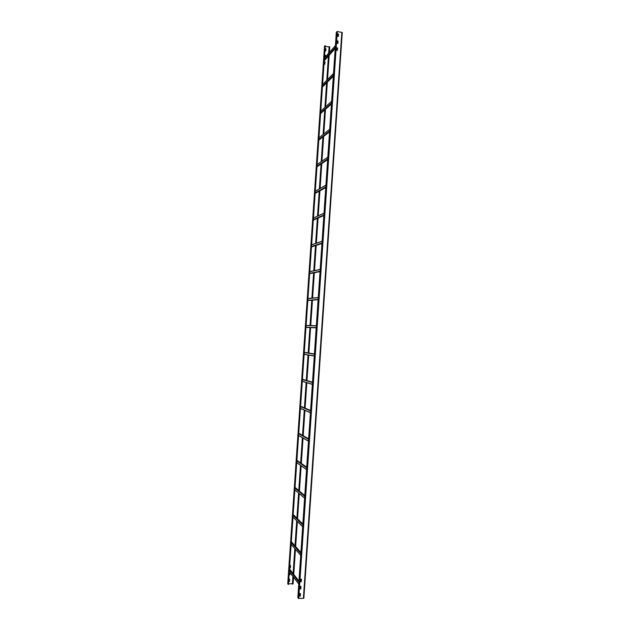 <?xml version="1.0" encoding="UTF-8"?>
<svg xmlns="http://www.w3.org/2000/svg" width="630" height="630" viewBox="0 0 630 630"><rect width="100%" height="100%" fill="white"/><g stroke="black" fill="none" stroke-linecap="round" stroke-linejoin="round"><path stroke-width="0.94" d="M328.679 53.211L329.128 46.644L329.758 46.896L329.38 52.416M293.556 577.277L293.1 583.939L292.383 584.034L292.903 576.434M288.225 584.53L325.261 45.573L288.398 584.53L287.737 583.821M292.407 583.774L288.453 583.821M325.096 45.549L324.505 46.25L287.729 583.837M290.091 572.796L289.957 574.765L289.178 574.812L289.918 574.71L290.052 572.741M289.454 581.529L289.619 579.159L289.493 581.584L288.705 581.592L289.493 581.584M290.548 565.519L290.336 568.032L289.642 567.992L290.288 567.984M324.867 64.189L324.978 61.945L324.348 61.701L325.025 61.905L324.867 64.189L324.096 64.071L324.348 61.701M325.316 56.999L325.434 55.33L324.71 55.141L325.474 55.29L325.363 56.952M325.773 50.959L325.001 50.841L325.159 48.557L325.93 48.675L325.694 51.03L325.883 48.715L325.159 48.526M329.128 46.644L328.624 53.267M329.057 46.982L325.214 46.368M292.43 584.089L292.942 576.489M293.139 573.615L294.848 548.643M295.037 545.879L296.746 520.837M296.927 518.199L298.644 493.077M298.817 490.557L300.534 465.365M300.699 462.955L302.424 437.7M302.581 435.393L304.306 410.083M304.463 407.87L306.188 382.505M306.337 380.386L308.07 354.974M308.212 352.95L309.944 327.49M310.078 325.537L311.811 300.219M311.952 298.116L313.677 272.916M313.827 270.735L315.536 245.653M315.693 243.4L317.394 218.429M317.551 216.106L319.252 191.252M319.41 188.858L321.103 164.123M321.268 161.65L322.954 137.033M323.127 134.489L324.796 109.99M324.978 107.36L326.639 82.987M326.828 80.262L328.482 56.046M293.1 573.56L294.808 548.596M294.998 545.832L296.706 520.797M296.887 518.151L298.596 493.046M298.77 490.518L300.486 465.334M300.652 462.924L302.376 437.677M302.534 435.369L304.266 410.059M304.416 407.846L306.148 382.489M306.29 380.378L308.023 354.966M308.164 352.95L309.905 327.49M310.039 325.537L311.763 300.219M311.905 298.116L313.63 272.924M313.779 270.743L315.488 245.668M315.646 243.416L317.347 218.452M317.504 216.129L319.205 191.284M319.371 188.882L321.056 164.154M321.221 161.682L322.906 137.072M323.08 134.529L324.749 110.037M324.93 107.399L326.592 83.042M326.781 80.309L328.435 56.101M289.721 572.308L289.178 574.812M289.658 579.23L288.863 579.238L288.705 581.592M289.642 567.992L289.8 565.598L290.587 565.551M290.587 565.59L290.336 568.032M324.804 57.582L324.749 55.133M303.849 598.264L298.714 598.5L297.825 597.665L336.318 32.311L337.302 31.508L342.271 32.5L303.849 598.272M338.066 40.981L337.9 43.407L338.019 41.044L337.263 40.84L338.019 41.044M337.806 43.478L337.097 43.257L337.263 40.848M338.546 34.012L338.381 36.438L337.656 36.406L337.735 33.878L338.546 34.012L337.735 33.87M337.428 50.384L336.625 50.235L336.782 47.825L337.593 47.951L337.381 50.424L337.538 48.014L336.79 47.809M301.282 581.734L300.455 581.774L300.723 579.143L301.447 579.183L301.282 581.734L300.455 581.774M300.793 588.932L299.967 588.971L300.234 586.341L300.959 586.38L300.793 588.932L299.967 588.971M300.305 596.13L299.478 596.169L299.738 593.539L300.471 593.586L300.305 596.13L299.478 596.177M338.491 34.075L338.381 36.438M301.408 579.167L301.242 581.655M300.967 586.42L300.746 588.845M300.478 593.625L300.258 596.051M324.245 60.504L335.215 48.565M322.434 87.011L333.333 76.23M320.615 113.55L331.435 104.005M318.796 140.136L329.545 131.82M316.977 166.761L327.647 159.689M315.15 193.426L325.749 187.598M313.323 220.138L323.844 215.555M311.496 246.889L321.938 243.55M309.661 273.68L320.024 271.601M307.826 300.518L318.111 299.699M305.991 327.395L316.197 327.836L305.991 327.387M297.1 460.443L306.708 467.161L296.887 460.443M329.34 46.675L328.907 52.951M328.718 55.787L327.065 80.026M326.875 82.758L325.206 107.147M325.033 109.785L323.355 134.308M323.182 136.852L321.497 161.493M321.332 163.973L319.638 188.724M319.473 191.126L317.78 216.003M317.614 218.334L315.913 243.322M315.756 245.574L314.047 270.687M313.898 272.869L312.173 298.092M312.031 300.203L310.299 325.545M310.157 327.576L308.424 352.989M308.291 355.013L306.55 380.449M306.408 382.567L304.668 407.956M304.518 410.169L302.794 435.511M302.636 437.819L300.904 463.105M300.738 465.515L299.022 490.731M298.848 493.258L297.132 518.395M296.95 521.041L295.242 546.115M295.053 548.872L293.344 573.867M293.147 576.749L292.651 584.081M287.737 583.86L324.521 46.226M341.838 32.264L303.377 598.421M336.955 31.563L298.368 598.413M298.714 598.5L337.302 31.508M335.215 48.51L324.45 60.543L335.215 48.526M324.277 60.023L335.27 47.699M335.294 47.321L324.3 59.661M324.411 58.023L335.412 45.604M322.458 86.57L333.38 75.505M333.404 75.143L322.481 86.223M322.599 84.585L333.522 73.426M320.639 113.156L331.482 103.359M331.506 103.021L320.662 112.833M320.78 111.195L331.624 101.296M318.819 139.789L329.584 131.253M329.608 130.938L318.843 139.482M329.718 129.205L318.953 137.836L329.718 129.213M316.992 166.462L327.679 159.193M327.702 158.894L317.016 166.178M317.126 164.532L327.82 157.169M327.82 157.146L317.126 164.501M315.165 193.174L325.773 187.181M325.797 186.905L315.189 192.914M315.299 191.26L325.907 185.181M325.915 185.126L315.299 191.213M313.338 219.933L323.867 215.216M323.883 214.964L313.354 219.689M313.472 218.035L324.001 213.231M324.009 213.161L313.472 217.972M311.503 246.732L321.954 243.298M321.969 243.062L311.519 246.511M311.637 244.857L322.087 241.329M322.095 241.235L311.637 244.763M309.669 273.57L320.04 271.428M320.056 271.215L309.684 273.373M309.795 271.711L320.174 269.475M320.182 269.364L309.802 271.601M307.834 300.455L318.118 299.596M318.134 299.407L307.842 300.274M307.96 298.612L318.252 297.667M318.26 297.533L307.968 298.486M316.205 327.655L305.999 327.222M306.117 325.56L316.331 325.907M316.339 325.749L306.125 325.411M304.148 354.351L314.275 356.092M314.283 355.942L304.156 354.21M304.266 352.548L314.401 354.194M314.417 354.013L304.282 352.375M304.495 352.351L314.417 353.958M312.346 384.363L302.298 381.331L312.346 384.402M312.354 384.276L302.305 381.245M302.424 379.575L312.472 382.528M312.488 382.323L302.432 379.386M302.644 379.315L312.496 382.19M300.447 408.421L310.409 412.768M310.417 412.666L300.455 408.319M300.565 406.649L310.543 410.91M310.551 410.689L300.581 406.437M300.801 406.311L310.566 410.469M298.596 435.519L308.48 441.173L298.596 435.511M308.487 441.094L298.596 435.44M298.714 433.771L308.606 439.338M308.621 439.094L298.73 433.534M298.951 433.361L308.637 438.787M306.542 469.57L296.738 462.601M296.856 460.924L306.66 467.814M306.684 467.547L296.872 460.672M304.605 498.102L294.879 489.809M294.998 488.132L304.723 496.338M304.739 496.046L295.013 487.848M295.242 487.573L304.77 495.582L295.375 487.667M302.66 526.672L293.013 517.057M293.131 515.379L302.778 524.908M302.802 524.593L293.155 515.08M293.383 514.749L302.833 524.05M300.707 555.298L291.147 544.351M291.265 542.666L300.825 553.526M300.849 553.195L291.288 542.343M291.525 541.965L300.896 552.565M298.754 583.963L289.28 571.686M289.398 570L298.872 582.199M298.904 581.837L289.422 569.654M289.658 569.229L298.951 581.128M329.183 55.267L327.529 79.545M327.34 82.286L325.671 106.722M325.489 109.368L323.812 133.938M323.639 136.489L321.954 161.178M321.788 163.658L320.095 188.464M319.93 190.874L318.229 215.799M318.071 218.13L316.362 243.172M316.205 245.432L314.488 270.593M314.339 272.774L312.614 298.053M312.472 300.163L310.732 325.56M310.598 327.6L308.857 353.06M308.724 355.084L306.983 380.575M306.834 382.701L305.101 408.138M304.944 410.358L303.211 435.747M303.054 438.063L301.329 463.397M301.164 465.814L299.439 491.077M299.266 493.613L297.541 518.805M297.36 521.451L295.651 546.572M295.462 549.344L293.753 574.387M322.458 86.562L333.38 75.498M320.646 113.124L331.482 103.328M318.827 139.742L329.584 131.197M317 166.399L327.687 159.13M315.173 193.103L325.781 187.11M313.346 219.854L323.867 215.137M311.511 246.653L321.961 243.219M309.676 273.499L320.04 271.349M307.834 300.392L318.126 299.526M305.991 327.324L316.205 327.757M304.148 354.304L314.275 356.037M300.447 408.397L310.417 412.745M296.738 462.664L306.542 469.641M294.879 489.864L304.597 498.165M293.013 517.112L302.652 526.727M302.841 524.01L293.517 514.844M291.147 544.399L300.707 555.353M300.896 552.51L291.659 542.06M289.28 571.733L298.754 584.018M298.951 581.049L289.792 569.323"/></g></svg>
